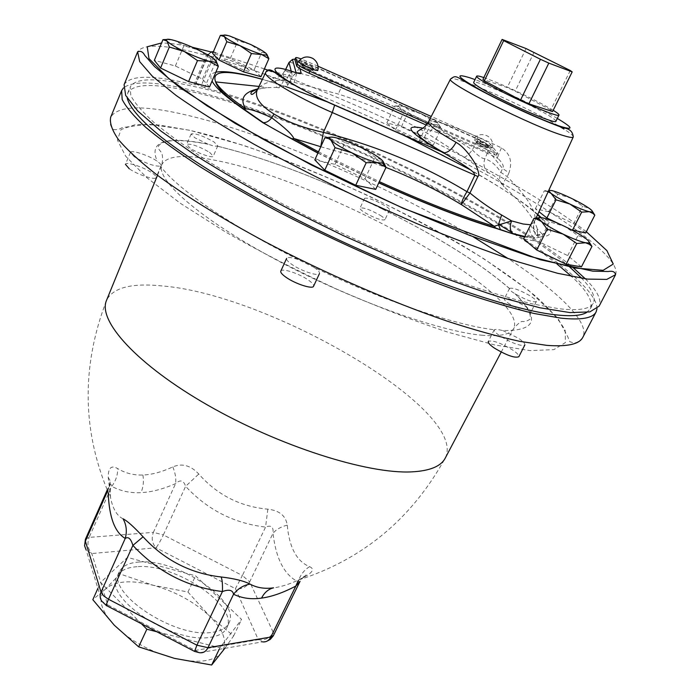 <?xml version="1.0" encoding="UTF-8"?>
<svg xmlns="http://www.w3.org/2000/svg" width="700" height="700" viewBox="0 0 700 700"><rect width="100%" height="100%" fill="white"/><g stroke="black" fill="none" stroke-linecap="round" stroke-linejoin="round"><path stroke-width="0.53" stroke-dasharray="3.5 2.62" d="M134.269 156.748L130.445 152.39C131.04 149.494 149.013 155.461 157.22 161.227L157.281 161.271C160.099 163.45 161.385 164.946 161.131 165.751L160.536 166.189C154 166.373 145.241 163.231 134.269 156.748M207.847 144.104L194.801 137.76L191.117 133.98C195.291 133.096 202.921 135.756 214.016 141.951L217.796 145.793L217.341 146.151L213.771 146.09L207.847 144.104C165.34 135.678 148.479 141.4 157.281 161.271M369.154 202.606L369.092 202.562C365.855 200.506 364.35 199.08 364.586 198.293C367.955 197.514 374.745 199.972 384.947 205.66C388.238 207.734 389.777 209.186 389.55 209.991C388.92 210.779 386.234 210.315 381.474 208.591L369.154 202.606C313.005 175.936 262.404 157.115 217.341 146.151M509.512 288.47L509.539 288.409C512.776 287.438 519.68 289.957 530.276 295.951C534.555 298.664 536.559 300.554 536.279 301.613C533.05 302.584 526.094 300.046 515.428 293.991L514.972 293.703C511.192 291.498 509.364 289.783 509.495 288.558L509.512 288.47C479.657 262.771 436.984 236.145 381.474 208.591M502.801 330.558L518.096 338.047C523.005 341.276 525.254 343.586 524.86 344.977C521.001 346.421 512.995 343.604 500.85 336.516C496.116 333.375 493.903 331.118 494.226 329.752L496.79 329.271L502.801 330.558C536.314 331.004 540.505 318.797 515.358 293.947M313.976 267.321L314.046 267.374C318.098 270.165 319.9 272.221 319.471 273.56C318.719 276.745 301.158 270.979 291.9 264.451C287.945 261.695 286.195 259.674 286.624 258.379C287.7 256.935 291.541 257.329 298.156 259.543L313.976 267.321C383.215 300.808 455.569 325.342 494.226 329.752M597.021 308.709C597.424 286.668 530.915 238.822 448.403 194.74C365.33 150.465 266.84 109.515 196.945 91.49C157.903 81.489 133.411 80.29 123.48 87.894M498.47 224.219C410.882 170.984 283.754 114.835 200.638 93.791L183.47 89.828M182.752 89.679C151.13 83.16 132.781 84.28 127.715 93.056L127.26 98.245M586.661 312.471L590.345 308.787C593.399 301.543 587.169 290.771 571.646 276.474M556.981 263.996C545.125 254.651 531.125 244.816 514.981 234.5M514.045 233.905L511.787 232.47M569.642 266.936C499.555 206.675 312.594 116.419 202.921 88.454L173.075 82.014M172.305 81.891C148.173 77.954 134.138 79.686 130.183 87.089L130.795 95.62C134.61 102.918 142.327 111.869 153.956 122.456C167.851 133.901 185.421 146.554 206.666 160.396C229.828 174.737 255.553 189.464 283.85 204.566C341.933 234.719 406.56 263.086 461.615 282.73C488.198 291.795 511.849 298.865 532.586 303.949L558.688 308.691C578.786 310.975 590.336 309.102 593.329 303.056C595.919 297.334 592.051 289.082 581.726 278.294M615.571 274.671C622.361 258.169 557.121 212.196 473.935 167.843C390.127 123.235 289.328 79.922 217.079 58.494L204.636 87.596L221.909 92.54M223.589 93.047C336.945 127.278 504.936 210.175 573.134 267.654M585.349 278.828C597.301 290.797 601.886 299.906 599.113 306.162M124.093 84.656C130.393 74.76 153.676 74.812 193.926 84.831L195.457 84.831L207.909 55.58L206.412 55.466C166.338 44.459 143.412 43.234 137.629 51.809M204.636 87.596L195.571 83.904L195.457 84.831M213.395 51.704L215.635 52.518L213.404 57.103L207.987 54.722L195.571 83.904M227.194 62.387L223.248 59.036C227.194 58.8 234.841 61.705 246.199 67.751L250.241 71.164C250.145 72.861 234.797 67.034 227.194 62.387M386.881 122.867L395.447 130.13L418.959 141.435L433.265 145.145L424.261 137.751L401.38 126.761L386.881 122.867L394.748 105.945L402.859 106.216L409.185 110.075L421.505 113.776L432.154 121.074L437.553 122.824L441.297 128.249L435.094 124.451L427.053 124.294L416.106 116.786L403.445 112.989L399.919 107.608L397.329 106.286L394.748 105.945M585.664 233.021L573.65 223.72L548.844 211.785L535.316 208.793L538.991 211.706M558.233 223.431L571.34 229.749M581.429 266.866L567.718 255.605L539.298 241.868L523.609 238.91M375.699 189.394L364.971 178.85L335.064 164.36L314.825 159.871M209.501 87.019L202.528 79.118L175.385 66.001L154.341 60.349M264.381 68.924L213.264 52.019M212.179 52.115L210.289 52.833L207.918 55.545L207.987 54.722L211.059 51.879M227.203 62.361L223.256 59.01C227.203 58.783 234.85 61.688 246.207 67.734L250.25 71.146C250.162 72.844 234.806 67.007 227.203 62.361M260.977 76.711L254.091 69.965L230.274 58.502L212.651 53.454M223.737 35.254L230.02 36.137L237.921 40.705L250.705 44.52L261.835 52.176L266.166 53.471L266.849 54.232M230.274 58.502L237.921 40.705M254.091 69.965L261.835 52.176M530.661 224.849L534.03 231.656L537.512 234.727L537.372 229.049C534.082 218.173 522.97 204.067 504.026 186.725C499.529 179.489 494.279 174.834 488.294 172.769C484.015 170.844 475.912 165.629 463.986 157.133L427.411 133.455C399.411 117.197 369.556 104.02 337.855 93.922L294.158 82.329L272.055 77.647C274.697 78.207 276.22 81.454 276.623 87.404L266.674 87.657L257.793 88.891M524.562 237.02L535.019 238.157L540.295 237.002L537.512 234.727L542.378 234.264L537.372 229.049L537.171 230.93C535.762 231.236 532.061 231.289 534.625 221.235L534.625 221.235C537.189 212.529 528.054 197.654 507.229 176.619L500.832 172.366C496.256 165.183 490.927 160.659 484.838 158.786C482.309 158.751 478.153 155.811 472.36 149.966L434.63 125.457L389.034 104.265L342.134 84.516L296.975 72.485C289.074 72.161 285.084 71.593 284.988 70.77L285.119 70.639C288.076 71.076 289.896 74.296 290.579 80.281L289.73 82.163M530.696 224.787L534.301 221.795L536.113 217.98M504.026 186.725C502.25 185.369 503.317 182 507.229 176.619L509.005 172.751L502.582 168.516L500.832 172.366C498.627 178.028 499.695 182.814 504.026 186.725M320.793 146.737L353.859 156.039L385.989 167.431M289.616 82.381L287.534 85.391L278.863 87.806L276.623 87.404M287.534 85.391L285.967 79.8M285.442 79.817C270.174 80.483 260.794 83.851 257.303 89.924M272.055 77.647C276.01 78.19 279.475 77.105 282.441 74.392L285.618 69.606M294.158 82.329L296.975 72.485L299.95 65.844C293.536 63.079 289.887 61.95 289.012 62.457M463.986 157.133C465.789 157.097 468.58 154.709 472.36 149.966L475.519 143.561L434.63 125.457C431.358 130.576 428.951 133.245 427.411 133.455M488.294 172.769C484.102 168.98 482.948 164.316 484.838 158.786L488.381 150.815C486.535 149.048 482.248 146.624 475.519 143.561C477.146 140.411 478.319 139.029 479.01 139.405L302.671 61.233L299.95 65.844L342.134 84.516C340.148 90.274 338.721 93.406 337.855 93.922M428.523 121.747C429.467 120.47 433.562 120.846 440.816 122.885C456.698 127.619 476.919 135.957 501.463 147.893C510.142 153.484 512.654 161.77 509.005 172.751M555.905 121.284C555.905 119.788 549.657 115.692 537.171 109.007C512.33 95.672 473.918 79.529 473.673 82.442M311.124 70.184L312.428 70.332C311.15 69.011 308.149 67.489 303.45 65.774L302.129 65.616C303.415 66.938 306.416 68.46 311.124 70.184M486.106 147.648L487.008 147.709C485.52 146.256 482.484 144.699 477.899 143.028L476.98 142.957C478.476 144.41 481.512 145.976 486.106 147.648M501.463 147.893C498.278 154.674 497.131 158.183 498.006 158.428C502.784 163.266 504.306 166.635 502.582 168.516L488.381 150.815C489.545 147.385 488.6 144.795 485.529 143.062L479.01 139.405M311.964 68.294L313.267 68.451C311.981 67.139 308.989 65.616 304.281 63.901L302.96 63.735C304.255 65.056 307.256 66.579 311.964 68.294M313.863 68.644C310.012 65.949 306.171 64.225 302.365 63.464L302.365 63.543C306.197 66.229 310.03 67.961 313.871 68.723L313.863 68.644M301.534 65.397L301.534 65.319C305.349 66.071 309.19 67.795 313.04 70.49L313.04 70.578C309.199 69.825 305.366 68.101 301.534 65.397M426.317 125.064L487.366 152.066C492.923 154.464 496.046 155.435 496.72 154.963L489.562 145.968C487.734 144.235 483.481 141.855 476.823 138.81L305.646 62.939C299.338 60.209 295.741 59.08 294.875 59.553M476.455 142.852L476.385 142.651C479.701 143.29 483.411 144.987 487.498 147.744L487.576 147.954C484.242 147.306 480.532 145.609 476.455 142.852M427.578 123.384L488.25 150.237C493.815 152.644 496.93 153.615 497.613 153.151L490.42 144.2C488.582 142.476 484.33 140.096 477.671 137.051L431.252 116.462M318.027 66.246L301.07 58.914M317.765 70.534C315.446 68.101 309.838 65.249 300.947 61.985L298.48 61.626M490.604 147.866L492.275 147.998C493.316 147.245 480.121 140.464 475.195 139.204L473.463 139.081C472.649 139.921 485.8 146.659 490.604 147.866M488.373 145.95C484.278 143.202 480.567 141.505 477.251 140.857L477.321 141.059C481.407 143.806 485.109 145.504 488.451 146.16L488.373 145.95M486.99 145.827C482.396 144.156 479.36 142.59 477.855 141.138L478.774 141.207C483.359 142.888 486.395 144.454 487.891 145.898L486.99 145.827M553.192 110.276L540.155 102.935C518.411 91.7 499.634 83.248 483.823 77.569M526.076 48.562L507.194 87.57L482.939 79.424M570.264 70.507L550.751 109.979L552.562 111.562M550.751 109.979L515.174 91.175L507.194 87.57M534.1 52.229L515.174 91.175M395.447 130.13L403.445 112.989M401.38 126.761L409.185 110.075M424.261 137.751L432.154 121.074M433.265 145.145L441.297 128.249M418.959 141.435L427.053 124.294M416.106 116.786C408.424 113.067 403.025 110.005 399.919 107.608L398.545 106.155C398.23 105.289 399.665 105.306 402.859 106.216C407.767 107.686 413.989 110.206 421.505 113.776C428.969 117.381 434.324 120.4 437.553 122.824L438.848 125.011L435.094 124.451C430.203 123.025 423.876 120.47 416.106 116.786M535.316 208.793L544.285 190.89L548.817 190.286M548.144 191.756L544.285 190.89M548.844 211.785L557.725 194.154L571.13 198.214L582.628 206.097L589.663 208.67L592.384 211.339M549.045 190.286L552.011 190.619L557.725 194.154M573.65 223.72L582.628 206.097M539.298 241.868L549.447 221.76L564.812 226.459L577.999 235.515L586.031 238.744L589.059 241.815M539.656 217.63L542.824 217.928L549.447 221.76M567.718 255.605L577.999 235.515M335.064 164.36L345.039 142.599L361.13 147.499L375.086 157.115L381.623 159.775L383.023 161.324M330.321 137.209L336.131 137.812L345.039 142.599M364.971 178.85L375.086 157.115M175.385 66.001L183.925 45.684L198.476 50.05L211.181 58.817L216.107 60.865M166.644 39.498L174.44 40.495L183.925 45.684M202.528 79.118L211.181 58.817M130.445 152.39L125.449 164.316C126.087 161.324 144.051 167.195 152.215 173.014C155.138 175.044 156.433 176.549 156.117 177.537C155.593 180.539 137.41 174.633 129.237 168.744M280.805 271.101C281.715 267.82 299.023 273.455 308.219 279.956C312.235 282.765 314.029 284.865 313.574 286.239M494.252 329.691L488.32 341.451C492.214 339.911 500.159 342.668 512.155 349.694C517.038 352.949 519.26 355.294 518.84 356.729M510.169 304.412C505.969 301.7 504.026 299.819 504.332 298.751C507.596 297.71 514.5 300.195 525.053 306.215C529.322 308.945 531.3 310.861 531.003 311.955C527.739 312.996 520.791 310.485 510.169 304.412M380.354 215.39C383.635 217.481 385.158 218.942 384.921 219.782C381.526 220.64 374.71 218.19 364.473 212.441C361.244 210.367 359.756 208.924 360.001 208.101C363.405 207.252 370.186 209.685 380.354 215.39M209.536 152.294L213.281 156.196C212.914 158.489 197.61 153.221 190.286 148.26L186.638 144.419C190.838 143.447 198.476 146.072 209.536 152.294M123.069 518.822C117.005 515.909 112.822 508.856 110.53 497.656L108.229 477.339C108.141 467.863 111.282 464.94 117.644 468.571C125.344 473.226 133.761 475.37 142.896 475.011C151.987 474.679 161.954 471.966 172.804 466.891C182.088 463.024 190.75 465.412 198.782 474.031C217.271 494.97 240.284 506.677 267.846 509.162C279.422 510.501 285.898 515.83 287.254 525.149C289.301 547.575 296.748 561.409 309.592 566.659C314.746 568.925 312.795 572.512 303.748 577.421L298.471 580.02C289.354 584.255 281.059 586.863 273.578 587.843M303.748 577.421L298.471 580.02C362.819 559.414 411.757 518.753 445.287 458.028C468.912 410.401 269.815 294.595 162.558 285.976C131.889 282.791 113.242 287.499 106.627 300.116C80.754 367.561 82.049 433.414 110.53 497.656L109.935 481.206L109.97 485.599L108.115 489.843L109.366 485.161C110.066 483.184 110.862 483.586 111.755 486.36C120.811 491.146 130.541 493.238 140.971 492.634C151.287 492.188 162.829 489.177 175.595 483.613C180.294 479.351 183.627 480.261 185.614 486.325C207.436 509.801 234.089 523.39 265.562 527.082C271.224 524.834 273.7 526.899 273 533.295C275.993 558.836 284.375 575.024 298.139 581.849L299.985 581.446C304.412 575.566 306.425 573.51 306.049 575.26L298.349 580.423M309.592 566.659C303.975 570.133 300.151 575.199 298.139 581.849L273.306 632.485L273.516 635.399M287.254 525.149C280.945 526.733 276.194 529.454 273 533.295L249.672 581.858L273.306 632.485C269.841 638.164 264.845 640.57 258.335 639.704L262.535 641.856L199.544 652.715L195.274 650.431L194.338 651.289M267.846 509.162L265.562 527.082L242.392 575.523L249.672 581.858C246.4 587.3 241.649 589.566 235.428 588.665L242.392 575.523L163.354 534.914L185.614 486.325L198.782 474.031M172.804 466.891C175.298 472.92 176.234 478.494 175.595 483.613L153.37 532.367L163.354 534.914C160.615 540.706 158.174 545.003 156.03 547.785C152.11 543.48 151.226 538.344 153.37 532.367L89.136 537.39L111.755 486.36C115.832 480.856 117.793 474.924 117.644 468.571M108.229 477.339L110.075 480.576C110.757 479.579 110.521 481.11 109.366 485.161L107.179 490.114M108.203 492.511L108.115 489.843L107.572 491.059M139.274 562.012C129.001 562.669 122.369 565.898 119.385 571.69C105.665 592.41 174.379 638.418 211.627 632.406C220.719 631.295 226.529 628.101 229.04 622.825C240.966 601.02 176.838 558.39 139.274 562.012M84.569 545.676L86.144 549.929L91.788 553.551L156.03 547.785L235.428 588.665L258.335 639.704L195.274 650.431L107.73 604.905L91.788 553.551C87.841 549.028 86.957 543.637 89.136 537.39L85.418 539.28M106.348 605.517L107.73 604.905L101.806 601.204L86.144 549.929M137.008 566.702C126.7 567.394 120.041 570.666 117.031 576.52C103.206 597.433 171.999 643.597 209.37 637.438C218.487 636.291 224.324 633.054 226.861 627.725C238.875 605.719 174.694 562.949 137.008 566.702M141.47 623.788L100.581 582.418L127.487 557.401L195.545 575.811L241.588 619.43L219.94 647.771L156.756 631.741M224.814 648.358L233.616 635.959L209.405 615.886C194.093 601.72 175.367 591.517 153.239 585.279C131.189 579.74 115.334 580.913 105.691 588.796C97.344 597.634 100.223 609.788 114.328 625.258C130.148 640.78 150.168 651.814 174.396 658.359C198.074 663.644 213.876 661.657 221.795 652.409C228.016 642.486 223.886 630.306 209.405 615.886L187.95 592.025L153.239 585.279L119.989 573.956L127.487 557.401M187.95 592.025L195.545 575.811M119.989 573.956L105.691 588.796L92.82 599.681M97.895 588.394L100.581 582.418M219.188 649.329L219.94 647.771M233.616 635.959L241.588 619.43M189.7 130.305L158.996 125.011L135.537 124.582L121.1 129.491L117.372 140.053L125.72 156.258L146.834 177.686L180.495 203.385L225.277 231.84C259.866 251.606 296.861 270.637 336.271 288.942C375.751 306.145 413.105 320.6 448.315 332.299L494.471 344.899L530.145 350.613L553.892 349.624L565.39 342.589L565.18 330.461C559.685 320.25 549.447 308.516 534.468 295.251C517.265 281.453 496.939 267.129 473.498 252.289C388.762 200.191 269.876 148.584 189.7 130.305M298.156 259.543C229.889 225.365 176.312 188.125 160.536 166.189M472.832 236.591C385.245 184.809 266.84 133.919 186.856 115.141C143.395 104.851 118.011 105.534 110.688 117.171C109.611 122.465 110.241 126.131 112.578 128.196C112.84 129.832 115.08 130.13 119.315 129.08L122.351 127.584L148.435 124.093L189.586 130.235L243.845 145.477C284.06 159.434 325.421 176.12 367.92 195.536C409.832 215.959 448.56 237.081 484.085 258.904L528.57 290.342L557.856 318.211L567.744 336.656L569.782 341.705L574.061 342.983C577.019 342.834 579.941 340.953 582.82 337.33C590.38 322.604 558.171 291.524 508.218 258.632M193.926 84.831L206.412 55.466L210.936 51.879M223.029 55.326C220.675 54.311 218.689 55.37 217.079 58.494L213.404 57.103L200.961 86.257M192.474 47.285C179.847 44.476 169.54 43.041 161.569 42.98M586.329 231.726C524.492 183.286 380.494 110.976 271.766 71.575M215.626 52.518L213.071 52.456M317.896 153.116L378.752 182.875M540.295 237.002C553.735 236.267 554.076 229.828 541.336 217.674M537.758 214.41C492.756 174.659 344.111 102.261 262.386 79.319M215.845 72.214C210.928 73.395 209.659 76.353 212.048 81.086M318.474 151.856L379.33 181.641M538.947 237.326L535.378 234.264L538.3 235.559L542.378 234.264C550.156 232.339 549.517 226.782 540.444 217.595M537.574 214.812C523.53 202.178 500.981 187.101 469.901 169.575M406.315 136.561L329.079 102.541M285.696 86.555L262.369 79.354M535.019 238.157L532.621 236.364L535.378 234.264L533.225 228.13L534.301 221.795M524.808 236.521L532.621 236.364C529.725 233.118 528.999 229.416 530.451 225.26M573.274 136.946C573.475 135.765 570.36 133.14 563.929 129.071M558.276 125.641C533.811 111.169 484.015 88.051 462.184 81.043C454.991 78.697 451.115 78.032 450.537 79.047M557.314 118.449C537.294 106.645 496.72 87.491 475.029 79.599M291.226 71.172L292.53 76.422L276.238 72.389M274.102 71.951C269.334 71.067 266.551 71.181 265.764 72.31M293.37 71.846L291.34 72.319L289.459 73.902L286.387 79.791M296.476 72.826L292.53 76.256L290.579 80.281M302.671 61.233L295.094 59.054M422.879 128.161C441.77 133.149 466.821 143.237 498.006 158.428L485.529 143.062M297.159 59.57L299.81 68.521M476.823 138.81L477.671 137.051M305.646 62.939L306.451 61.119M489.562 145.968L490.42 144.2M496.554 154.516L497.438 152.705M487.366 152.066L488.25 150.237M482.79 335.3C439.898 331.94 349.204 299.276 273.928 258.589C198.485 217.919 154.787 178.841 161.954 164.36C167.143 155.444 185.001 154.114 215.539 160.379C321.799 180.285 530.066 293.711 513.712 328.387C510.729 334.381 500.421 336.691 482.79 335.3M142.896 475.011C143.981 481.285 143.334 487.156 140.971 492.634M127.715 93.056L130.183 87.089M195.44 84.866L207.909 55.58L210.332 52.176M317.975 152.95L378.822 182.726M257.644 89.206L266.674 87.657L258.974 86.433M285.556 69.598L282.441 74.392C284.191 75.337 284.322 78.006 282.844 82.399L278.863 87.806M290.019 81.585L292.53 76.422L296.118 72.721M312.428 70.332L313.267 68.451M302.129 65.616L302.96 63.735M301.534 65.319L302.365 63.464M313.04 70.578L313.871 68.723M496.72 154.963L497.613 153.151M492.275 147.998C493.43 143.264 492.056 139.396 488.145 136.395C482.492 133.324 477.601 134.216 473.463 139.081M476.385 142.651L477.251 140.857M487.576 147.954L488.451 146.16M476.98 142.957L477.855 141.138M487.008 147.709L487.891 145.898M438.848 125.011L440.545 127.54M398.545 106.155L397.329 106.286M548.485 191.004L546.245 191.205M590.345 308.787L593.329 303.056M161.131 165.751L156.117 177.537M157.491 175.324L161.954 164.36C164.623 148.855 157.544 152.513 158.532 145.976C163.144 139.414 179.699 138.827 208.197 144.235M514.972 293.703C526.636 305.331 531.65 313.828 529.996 319.191C527.791 320.757 525.42 321.554 522.891 321.58C521.526 320.836 518.464 323.102 513.712 328.387L501.218 352.065M509.495 288.558C479.71 262.832 436.975 236.154 381.281 208.521M369.311 202.702C313.031 175.954 262.342 157.115 217.245 146.178M509.539 288.409L504.332 298.751M536.279 301.613L531.003 311.955M389.55 209.991L384.921 219.782M364.586 198.293L360.001 208.101M217.796 145.793L213.281 156.196M191.117 133.98L186.638 144.419M262.535 641.856L266.726 641.296M119.385 571.69L117.031 576.52M229.04 622.825L226.861 627.725"/><path stroke-width="1.05" d="M123.48 87.894L121.625 90.632L122.185 99.531C126.044 107.126 133.91 116.401 145.784 127.365C159.994 139.204 177.984 152.276 199.763 166.556C223.501 181.352 249.9 196.516 278.95 212.065C338.581 243.075 404.959 272.134 461.423 292.101C488.688 301.297 512.925 308.429 534.161 313.495L560.858 318.132C581.245 320.259 592.996 318.176 596.111 311.894L597.021 308.709M183.47 89.828L182.752 89.679M127.26 98.245C129.579 107.415 141.006 120.724 161.814 137.576C191.704 160.808 238.945 189.787 294.752 218.487C394.371 269.404 505.715 309.558 555.529 314.816C570.867 316.514 581.245 315.735 586.661 312.471M571.646 276.474L556.981 263.996M514.981 234.5L514.045 233.905M511.787 232.47L498.47 224.219M173.075 82.014L172.305 81.891M221.909 92.54L223.589 93.047M573.134 267.654L585.349 278.828M599.113 306.162L589.837 311.894L570.106 312.602L539.936 307.781L500.097 297.211C469.227 287.376 435.461 275.012 398.799 260.12L342.939 235.428L288.12 208.504C253.146 189.998 221.97 172.077 194.591 154.744L160.886 131.031L137.795 111.02L125.659 95.445L124.093 84.656L137.629 51.809L139.659 61.582L152.311 76.195L175.971 95.349C197.076 110.171 223.081 126.464 253.969 144.209C287.131 162.409 322.543 180.469 360.203 198.398L416.395 223.414C453.206 238.639 487.034 251.44 517.886 261.817L557.567 273.289L587.449 279.099L606.778 279.405L615.571 274.671L599.113 306.162M581.726 278.294L569.642 266.936M212.048 81.086C215.39 87.491 225.584 96.688 242.638 108.666L262.658 122.57L291.602 138.862L293.781 138.469L320.793 146.737M538.991 211.706L546.884 217.971L558.233 223.431M571.34 229.749L585.664 233.021L594.825 215.154L592.926 213.412L589.295 211.706L581.683 212.135L569.835 204.015L556.028 199.815L551.084 193.375L548.144 191.756M533.864 218.461L523.609 238.91L536.707 250.023L566.116 264.25L581.429 266.866L591.946 246.453L589.409 244.326L585.55 242.76L576.747 243.495L563.097 234.115L547.199 229.241L541.59 221.576L536.41 218.969L533.864 218.461L539.656 217.63M324.896 137.716L314.825 159.871L324.756 170.205L355.74 185.246L375.699 189.394L386.059 167.274L377.344 162.61L366.196 162.724L351.733 152.749L335.055 147.665L331.021 140.227L328.816 138.67L324.896 137.716L330.321 137.209M154.341 60.349L160.562 68.022L188.597 81.585L209.501 87.019L218.339 66.386L208.959 61.267L197.496 60.603L184.362 51.538L169.339 47.023L167.046 41.072L162.942 39.681L154.341 60.349M213.264 52.019L212.179 52.115M211.059 51.879L213.395 51.704M212.651 53.454L218.977 60.043L243.486 71.837L260.977 76.711L268.861 58.686L261.056 54.171C255.124 52.351 248.098 49.516 239.96 45.649L226.809 41.729L224.394 36.575L220.351 35.403L212.651 53.454M218.977 60.043L226.809 41.729M239.96 45.649C231.98 41.773 226.791 38.754 224.394 36.575L223.737 35.761C223.335 34.641 225.426 34.764 230.02 36.137L250.705 44.52C258.44 48.265 263.594 51.249 266.166 53.471L266.674 55.125L251.414 53.541L239.96 45.649M220.754 35.367L223.737 35.254M266.849 54.232L268.861 58.686M243.486 71.837L251.414 53.541M257.793 88.891C243.556 92.304 239.54 98.971 245.744 108.894C250.443 108.99 259.105 111.947 271.723 117.749C285.197 127.969 292.547 134.873 293.781 138.469L318.474 151.856M385.989 167.431C412.44 177.844 437.553 190.216 461.326 204.558L494.287 226.257L511.621 220.911L523.163 224.017L530.696 224.787M257.303 89.924L257.136 90.274C254.441 97.37 260.05 105.28 273.945 114.013C287.07 121.87 303.555 127.995 323.4 132.379C375.156 145.32 423.01 165.086 466.961 191.678C463.619 197.041 461.738 201.338 461.326 204.558L469.936 193.034C481.049 202.046 491.61 209.361 501.62 214.987L511.621 220.911C509.521 226.144 509.871 230.335 512.68 233.494L524.808 236.521M320.723 146.72L323.4 132.379L332.29 112.543L474.915 175.149C472.202 172.638 481.548 175.42 445.463 153.93L443.144 152.758C408.651 132.221 401.887 124.023 422.879 128.161M285.967 79.8L285.442 79.817M265.764 72.31L257.136 90.274C253.059 94.657 250.976 95.559 250.898 92.986C252.017 92.295 249.06 92.444 257.644 89.206M483.823 77.569C479.395 76.09 477.006 75.635 476.648 76.204L473.673 82.442C473.498 83.772 479.369 87.666 491.295 94.124C516.416 107.748 556.238 124.416 555.905 121.284L558.985 115.071C559.212 114.433 557.288 112.831 553.192 110.276M477.907 176.523L474.915 175.149L466.961 191.678L469.936 193.034L477.907 176.523C479.509 175.508 478.695 171.369 475.449 164.106C469 153.256 462.525 145.994 456.032 142.327C452.41 148.925 448.411 152.434 444.045 152.871L334.679 105.044L332.29 112.543C295.636 96.6 262.623 76.51 265.668 72.485C267.374 68.784 270.699 68.985 275.634 73.089C282.861 79.082 308.648 93.914 334.714 105.21L444.045 152.871C433.169 146.65 425.224 141.391 420.227 137.121L417.13 132.055C419.632 129.01 423.684 129.841 428.47 121.852L428.523 121.747M301.07 58.914C297.789 57.724 295.995 57.33 295.689 57.715L294.875 59.701L296.704 66.089C297.736 67.541 301.84 69.904 309.006 73.176L426.317 125.064M431.252 116.462L318.027 66.246M295.689 57.715L297.535 64.199C298.576 65.651 302.68 68.014 309.855 71.286L427.578 123.384M315.341 70.236L317.765 70.534C318.806 65.502 317.205 61.495 312.944 58.502C307.195 55.676 302.356 56.735 298.436 61.696C300.965 64.199 306.6 67.043 315.341 70.236M476.648 76.204C476.508 77.473 482.414 81.322 494.375 87.745C519.558 101.299 559.387 118.072 558.985 115.071M484.374 80.85L482.939 79.424L502.101 39.41L526.076 48.562L570.264 70.507L572.189 71.89L552.562 111.562L528.885 103.828L520.538 100.065L484.374 80.85L503.659 40.617L540.435 59.281L520.538 100.065M572.189 71.89L548.826 63.105L528.885 103.828M540.435 59.281L548.826 63.105M502.101 39.41L503.659 40.617M546.884 217.971L556.028 199.815M592.384 211.339L594.825 215.154M572.434 230.274L581.683 212.135M548.765 190.4L552.011 190.619C556.631 191.817 563.001 194.355 571.13 198.214C579.25 202.151 585.428 205.634 589.663 208.67C592.2 210.569 592.979 211.662 591.999 211.969L589.295 211.706C584.736 210.569 578.253 208.005 569.835 204.015C561.444 199.938 555.196 196.394 551.084 193.375L548.608 190.75M536.707 250.023L547.199 229.241M589.059 241.815L591.946 246.453M566.116 264.25L576.747 243.495M563.097 234.115C553.438 229.399 546.271 225.216 541.59 221.576L538.921 218.75C538.466 217.569 539.77 217.289 542.824 217.928C548.161 219.179 555.494 222.023 564.812 226.459C574.122 230.991 581.192 235.086 586.031 238.744C589.059 241.132 589.89 242.532 588.525 242.944L585.55 242.76C580.282 241.614 572.801 238.735 563.097 234.115M324.756 170.205L335.055 147.665M383.023 161.324L386.059 167.274M355.74 185.246L366.196 162.724M351.733 152.749C341.6 147.779 334.696 143.605 331.021 140.227L329.709 138.565C329.061 136.885 331.205 136.64 336.131 137.812C342.947 139.571 351.286 142.8 361.13 147.499C370.877 152.259 377.711 156.354 381.623 159.775C383.574 161.586 383.906 162.697 382.629 163.091L377.344 162.61C370.545 160.939 362.014 157.649 351.733 152.749M160.562 68.022L169.339 47.023M163.371 39.646L166.644 39.498M216.107 60.865L218.339 66.386M188.597 81.585L197.496 60.603M184.362 51.538C175.236 47.084 169.47 43.593 167.046 41.072L166.556 40.373C165.97 38.815 168.595 38.85 174.44 40.495C181.492 42.595 189.499 45.78 198.476 50.05C207.287 54.337 213.019 57.776 215.679 60.358L215.915 62.291L208.959 61.267C201.889 59.22 193.69 55.974 184.362 51.538M129.237 168.744L125.449 164.316M319.471 273.56L313.574 286.239C312.769 289.529 295.216 283.859 286.011 277.27C282.082 274.496 280.35 272.44 280.805 271.101L286.624 258.379M524.86 344.977L518.84 356.729C514.938 358.269 506.94 355.486 494.847 348.381C490.052 345.152 487.874 342.842 488.32 341.451M298.349 580.423L295.82 586.075C283.098 592.742 271.679 596.75 261.564 598.097C264.381 592.506 268.389 589.085 273.578 587.843C264.723 589.05 256.9 587.816 250.11 584.133C243.976 580.913 234.325 578.532 221.156 576.984C190.47 573.519 164.439 560.122 143.071 536.804C133.936 526.899 127.269 520.905 123.069 518.822C126.455 524.878 127.172 531.414 125.239 538.44C114.747 532.332 109.069 517.02 108.203 492.511M261.564 598.097C251.431 599.602 242.095 598.325 233.555 594.247C232.724 590.056 229.014 589.155 222.425 591.553C187.294 587.151 157.456 571.769 132.895 545.405C130.891 538.685 128.336 536.366 125.239 538.44L101.045 592.139L85.374 541.196L107.572 491.059M250.11 584.133C243.582 585.121 238.061 588.49 233.555 594.247L207.987 647.692L196.91 645.199L222.425 591.553C222.679 584.736 222.25 579.88 221.156 576.984M266.726 641.296L270.209 639.459L273.21 635.976L299.985 581.446L295.82 586.075L270.83 637.035L207.987 647.692C205.975 651.551 203.157 653.222 199.544 652.715L194.565 651.411L196.91 645.199L108.5 599.253L132.895 545.405L143.071 536.804M262.535 641.856C266.096 642.311 268.861 640.71 270.83 637.035L273.516 635.399M86.144 549.929L84.578 545.764L85.418 539.28L107.179 490.114M106.348 605.517L101.806 601.204C99.899 598.474 99.645 595.455 101.045 592.139L103.591 595.831L108.5 599.253C106.409 603.995 105.858 606.165 106.837 605.771L194.338 651.289M156.756 631.741L146.843 629.221L141.47 623.788M146.843 629.221L138.67 646.844L114.328 625.258L92.82 599.681L97.895 588.394M138.67 646.844L174.396 658.359L211.654 665L219.188 649.329M211.654 665L224.814 648.358M121.625 90.632L110.688 117.171C109.48 122.929 112.105 130.445 118.554 139.711C127.304 149.94 140.053 161.639 156.791 174.799C184.607 195.379 221.944 218.549 265.44 241.946C324.616 273.044 390.67 301.77 447.081 321.116C474.329 329.971 498.601 336.735 519.916 341.381L546.796 345.363C567.385 346.885 579.39 344.207 582.82 337.33L596.111 311.894M508.218 258.632L472.832 236.591M213.071 52.456L210.936 51.879M212.634 52.343L192.474 47.285M161.569 42.98L147.236 46.76L148.986 58.599L168.77 78.566L206.964 105.822L261.634 138.39C305.078 161.893 351.269 184.695 400.199 206.806L469.735 235.419L529.795 256.331L575.164 268.039L603.129 270.34L613.27 264.04L606.9 250.609L586.329 231.726M271.766 71.575L264.381 68.924M291.602 138.862L317.896 153.116M378.752 182.875C424.358 203.543 463.54 218.741 496.3 228.463L513.301 233.993L500.395 229.539L498.444 224.604L501.62 214.987M524.562 237.02L513.301 233.993M541.336 217.674L537.758 214.41M262.386 79.319C239.82 72.853 224.306 70.481 215.845 72.214M379.33 181.641C423.894 201.836 462.21 216.711 494.287 226.257L495.626 227.938L500.894 229.968M496.3 228.463L495.626 227.938C463.137 218.365 424.209 203.298 378.822 182.726M262.658 122.57L263.34 122.684C266.297 122.78 269.089 121.144 271.723 117.749L273.945 114.013M242.638 108.666L245.744 108.894C229.057 97.195 219.021 88.2 215.635 81.9C217.245 88.086 226.555 97.081 243.582 108.885L263.34 122.684C268.529 126.166 288.286 136.911 292.066 138.889L317.975 152.95M540.444 217.595L537.574 214.812M469.901 169.575L406.315 136.561M329.079 102.541L285.696 86.555M262.369 79.354C226.704 69.44 211.12 70.289 215.635 81.9L258.974 86.433M536.113 217.98L573.23 137.043C572.889 131.6 569.485 128.529 563.028 127.82C553.192 124.337 535.447 116.953 524.554 111.991C507.071 104.002 491.444 96.276 477.662 88.812C455.569 77.079 457.012 74.025 450.537 79.047C444.447 82.189 534.336 127.295 563.964 135.73C569.625 137.445 572.714 137.883 573.23 137.043L573.274 136.946M563.929 129.071L558.276 125.641M475.029 79.599L469.866 77.779C453.136 72.712 457.511 77.263 482.991 91.429C507.876 104.834 545.878 121.879 561.654 126.761C574.035 130.331 572.582 127.566 557.314 118.449M456.032 142.327C437.106 131.565 427.919 124.74 428.47 121.852L450.537 79.047M276.238 72.389L274.102 71.951M285.556 69.598L289.012 62.457L285.618 69.606M295.094 59.054L292.451 59.439L289.012 62.598L291.226 71.172M299.81 68.521L301.158 73.071C301.306 73.964 299.18 73.71 294.779 72.301C254.021 58.258 280.525 81.506 334.679 105.044M294.779 72.301L293.37 71.846M301.158 73.071L296.476 72.826M309.006 73.176L309.855 71.286M296.704 66.089L297.535 64.199M294.875 59.701L295.68 57.864M501.218 352.065L445.287 458.028C441.079 466.296 429.914 470.916 411.775 471.87C367.631 474.215 279.204 446.171 207.935 405.274C136.482 364.42 97.178 320.381 106.627 300.116L157.491 175.324M137.629 51.809C140.543 50.61 142.931 51.809 144.778 55.396L154.472 66.517L179.646 87.43L235.314 123.506L311.308 164.929L403.148 208.241L540.278 259.726L592.9 271.171L608.16 271.504C612.561 270.716 615.029 271.766 615.571 274.671M266.674 55.125L268.625 57.916M289.012 62.457L292.451 59.439L296.118 72.721M591.999 211.969L592.926 213.412M588.525 242.944L589.409 244.326M538.921 218.75L536.41 218.969M382.629 163.091L384.632 166.11M329.709 138.565L328.816 138.67M215.915 62.291L218.094 65.371M85.418 539.28L84.569 545.676"/></g></svg>
